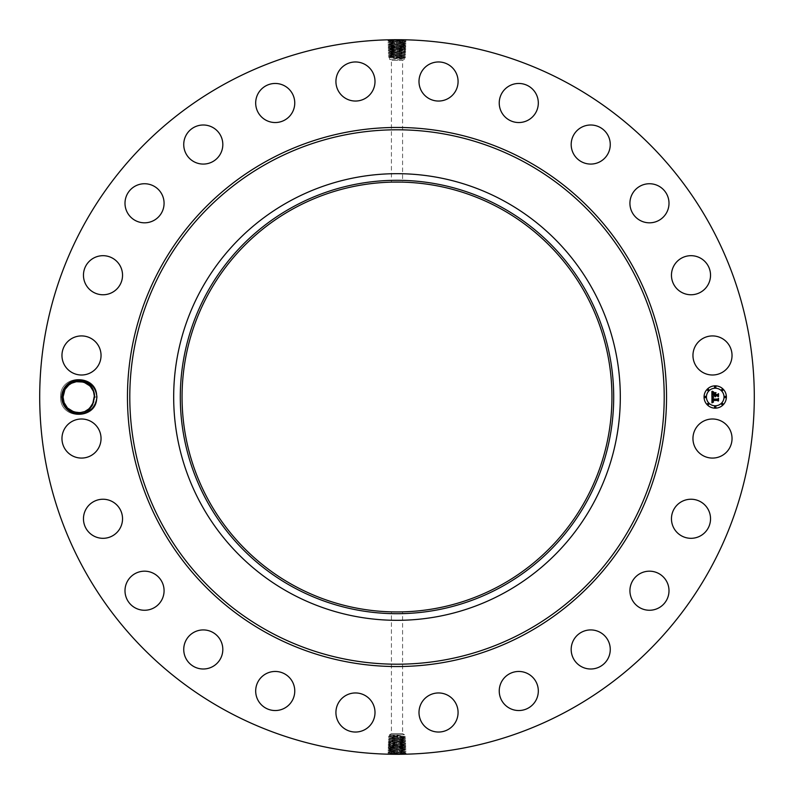 <?xml version="1.0" encoding="UTF-8"?>
<svg xmlns="http://www.w3.org/2000/svg" width="794" height="794" viewBox="0 0 794 794"><rect width="100%" height="100%" fill="white"/><g stroke="black" fill="none" stroke-linecap="round" stroke-linejoin="round"><path stroke-width="0.6" stroke-dasharray="3.97 2.98" d="M225.704 710.561A357.3 357.3 0 0 1 83.439 225.704A357.3 357.3 0 0 1 568.296 83.439A357.3 357.3 0 0 1 710.561 568.296A357.3 357.3 0 0 1 225.704 710.561M393.149 39.72L395.769 39.7M388.981 39.789L393.209 39.789C386.966 40.008 388.226 40.236 397 40.464L400.781 40.583C407.004 40.812 405.744 41.03 397 41.258L393.238 41.387C387.035 41.606 388.286 41.834 397 42.052L400.752 42.181C406.935 42.41 405.684 42.628 397 42.856C405.684 42.668 406.935 42.439 400.752 42.221L397 42.092C388.286 41.864 387.035 41.645 393.238 41.417L397 41.298C405.744 41.07 407.004 40.851 400.781 40.623L387.889 40.901L389.169 41.675L393.238 41.387L392.623 40.643C385.418 40.871 386.877 41.09 397 41.318L406.081 41.705L404.811 42.469L400.752 42.221L401.337 43.035L406.032 43.323L404.821 42.449L400.752 42.181L401.367 41.447C408.553 41.665 407.094 41.893 397 42.112L387.938 42.499L389.219 43.263L397 42.856L397 43.71L387.988 44.097L389.209 43.273L397 42.886L397 41.298M397.863 39.7L401.288 39.73M401.298 39.73L401.387 39.849C408.612 40.067 407.153 40.296 397 40.514C388.236 40.276 386.966 40.047 393.209 39.829L397 39.7L397 40.464M63.798 388.822A17.071 17.071 0 0 1 81.921 380.227C74.031 379.343 68.095 382.271 64.115 388.991L62.21 397.02C61.634 413.634 86.457 418.974 92.67 404.583L94.307 399.471A15.731 15.731 0 0 0 94.436 398.469L92.948 404.742C90.744 409.317 87.062 412.334 81.911 413.773A17.071 17.071 0 0 1 63.798 388.822M94.307 394.529L94.506 397.04C95.479 381.249 71.49 375.314 64.979 389.457L63.054 396.96L60.632 397L63.054 396.97C62.131 412.721 85.911 418.736 92.58 404.543L94.506 397.04L96.928 397L94.506 396.96L96.928 397C98.069 420.383 59.56 420.443 60.632 397C59.49 373.617 97.999 373.557 96.928 397C98.069 420.383 59.56 420.443 60.632 397C59.49 373.617 97.999 373.557 96.928 397C98.069 420.383 59.56 420.443 60.632 397C59.49 373.617 97.999 373.557 96.928 397C98.069 420.383 59.56 420.443 60.632 397C59.49 373.617 97.999 373.557 96.928 397C98.069 420.383 59.56 420.443 60.632 397C59.49 373.617 97.999 373.557 96.928 397C98.069 420.383 59.56 420.443 60.632 397C59.49 373.617 97.999 373.557 96.928 397C98.069 420.383 59.56 420.443 60.632 397C59.49 373.617 97.999 373.557 96.928 397C98.069 420.383 59.56 420.443 60.632 397C59.49 373.617 97.999 373.557 96.928 397C98.069 420.383 59.56 420.443 60.632 397C59.49 373.617 97.999 373.557 96.928 397C98.069 420.383 59.56 420.443 60.632 397C59.49 373.617 97.999 373.557 96.928 397C98.069 420.383 59.56 420.443 60.632 397C59.49 373.617 97.999 373.557 96.928 397C98.069 420.383 59.56 420.443 60.632 397C59.49 373.617 97.999 373.557 96.928 397C98.069 420.383 59.56 420.443 60.632 397C59.49 373.617 97.999 373.557 96.928 397C98.069 420.383 59.56 420.443 60.632 397C59.49 373.617 97.999 373.557 96.928 397C98.069 420.383 59.56 420.443 60.632 397C59.49 373.617 97.999 373.557 96.928 397C98.069 420.383 59.56 420.443 60.632 397C59.49 373.617 97.999 373.557 96.928 397C98.069 420.383 59.56 420.443 60.632 397C59.49 373.617 97.999 373.557 96.928 397C98.069 420.383 59.56 420.443 60.632 397C59.49 373.617 97.999 373.557 96.928 397C98.069 420.383 59.56 420.443 60.632 397C59.49 373.617 97.999 373.557 96.928 397C98.069 420.383 59.56 420.443 60.632 397C59.49 373.617 97.999 373.557 96.928 397C98.069 420.383 59.56 420.443 60.632 397C59.49 373.617 97.999 373.557 96.928 397C98.069 420.383 59.56 420.443 60.632 397C59.49 373.617 97.999 373.557 96.928 397C98.069 420.383 59.56 420.443 60.632 397C59.49 373.617 97.999 373.557 96.928 397C98.069 420.383 59.56 420.443 60.632 397C59.49 373.617 97.999 373.557 96.928 397C98.069 420.383 59.56 420.443 60.632 397C59.49 373.617 97.999 373.557 96.928 397C98.069 420.383 59.56 420.443 60.632 397C59.49 373.617 97.999 373.557 96.928 397C98.069 420.383 59.56 420.443 60.632 397C59.49 373.617 97.999 373.557 96.928 397C98.069 420.383 59.56 420.443 60.632 397C59.49 373.617 97.999 373.557 96.928 397C95.846 406.3 90.844 411.888 81.911 413.773M94.436 398.469L94.506 397.04L96.928 397C95.856 387.71 90.853 382.122 81.921 380.227M729.646 447.905A19.542 19.542 0 0 1 703.127 455.687A19.542 19.542 0 0 1 695.346 429.167A19.542 19.542 0 0 1 721.865 421.386A19.542 19.542 0 0 1 729.646 447.905M500.051 208.375A214.936 214.936 0 0 1 585.625 500.051A214.936 214.936 0 0 1 293.949 585.625A214.936 214.936 0 0 1 208.375 293.949A214.936 214.936 0 0 1 500.051 208.375M676.855 505.292A19.542 19.542 0 0 1 704.486 504.637A19.542 19.542 0 0 1 705.132 532.268A19.542 19.542 0 0 1 677.51 532.913A19.542 19.542 0 0 1 676.855 505.292M639.299 574.032A19.542 19.542 0 0 1 666.146 580.553A19.542 19.542 0 0 1 659.625 607.41A19.542 19.542 0 0 1 632.778 600.889A19.542 19.542 0 0 1 639.299 574.032M585.218 630.714A19.542 19.542 0 0 1 609.474 643.964A19.542 19.542 0 0 1 596.225 668.211A19.542 19.542 0 0 1 571.968 654.961A19.542 19.542 0 0 1 585.218 630.714M518.313 671.466A19.542 19.542 0 0 1 538.312 690.532A19.542 19.542 0 0 1 519.236 710.531A19.542 19.542 0 0 1 499.247 691.455A19.542 19.542 0 0 1 518.313 671.466M443.151 693.509A19.542 19.542 0 0 1 457.523 717.111A19.542 19.542 0 0 1 433.921 731.482A19.542 19.542 0 0 1 419.55 707.891A19.542 19.542 0 0 1 443.151 693.509M364.833 695.346A19.542 19.542 0 0 1 372.614 721.865A19.542 19.542 0 0 1 346.095 729.646A19.542 19.542 0 0 1 338.313 703.127A19.542 19.542 0 0 1 364.833 695.346M288.708 676.855A19.542 19.542 0 0 1 289.363 704.486A19.542 19.542 0 0 1 261.732 705.132A19.542 19.542 0 0 1 261.087 677.51A19.542 19.542 0 0 1 288.708 676.855M219.968 639.299A19.542 19.542 0 0 1 213.447 666.146A19.542 19.542 0 0 1 186.59 659.625A19.542 19.542 0 0 1 193.111 632.778A19.542 19.542 0 0 1 219.968 639.299M163.286 585.218A19.542 19.542 0 0 1 150.036 609.474A19.542 19.542 0 0 1 125.789 596.225A19.542 19.542 0 0 1 139.039 571.968A19.542 19.542 0 0 1 163.286 585.218M122.534 518.313A19.542 19.542 0 0 1 103.468 538.312A19.542 19.542 0 0 1 83.469 519.236A19.542 19.542 0 0 1 102.545 499.247A19.542 19.542 0 0 1 122.534 518.313M100.491 443.151A19.542 19.542 0 0 1 76.889 457.523A19.542 19.542 0 0 1 62.518 433.921A19.542 19.542 0 0 1 86.109 419.55A19.542 19.542 0 0 1 100.491 443.151M98.655 364.833A19.542 19.542 0 0 1 72.135 372.614A19.542 19.542 0 0 1 64.354 346.095A19.542 19.542 0 0 1 90.873 338.313A19.542 19.542 0 0 1 98.655 364.833M117.145 288.708A19.542 19.542 0 0 1 89.514 289.363A19.542 19.542 0 0 1 88.868 261.732A19.542 19.542 0 0 1 116.49 261.087A19.542 19.542 0 0 1 117.145 288.708M154.701 219.968A19.542 19.542 0 0 1 127.854 213.447A19.542 19.542 0 0 1 134.375 186.59A19.542 19.542 0 0 1 161.222 193.111A19.542 19.542 0 0 1 154.701 219.968M208.782 163.286A19.542 19.542 0 0 1 184.526 150.036A19.542 19.542 0 0 1 197.775 125.789A19.542 19.542 0 0 1 222.032 139.039A19.542 19.542 0 0 1 208.782 163.286M275.687 122.534A19.542 19.542 0 0 1 255.688 103.468A19.542 19.542 0 0 1 274.764 83.469A19.542 19.542 0 0 1 294.753 102.545A19.542 19.542 0 0 1 275.687 122.534M350.849 100.491A19.542 19.542 0 0 1 336.477 76.889A19.542 19.542 0 0 1 360.079 62.518A19.542 19.542 0 0 1 374.45 86.109A19.542 19.542 0 0 1 350.849 100.491M429.167 98.655A19.542 19.542 0 0 1 421.386 72.135A19.542 19.542 0 0 1 447.905 64.354A19.542 19.542 0 0 1 455.687 90.873A19.542 19.542 0 0 1 429.167 98.655M505.292 117.145A19.542 19.542 0 0 1 504.637 89.514A19.542 19.542 0 0 1 532.268 88.868A19.542 19.542 0 0 1 532.913 116.49A19.542 19.542 0 0 1 505.292 117.145M574.032 154.701A19.542 19.542 0 0 1 580.553 127.854A19.542 19.542 0 0 1 607.41 134.375A19.542 19.542 0 0 1 600.889 161.222A19.542 19.542 0 0 1 574.032 154.701M630.714 208.782A19.542 19.542 0 0 1 643.964 184.526A19.542 19.542 0 0 1 668.211 197.775A19.542 19.542 0 0 1 654.961 222.032A19.542 19.542 0 0 1 630.714 208.782M671.466 275.687A19.542 19.542 0 0 1 690.532 255.688A19.542 19.542 0 0 1 710.531 274.764A19.542 19.542 0 0 1 691.455 294.753A19.542 19.542 0 0 1 671.466 275.687M693.509 350.849A19.542 19.542 0 0 1 717.111 336.477A19.542 19.542 0 0 1 731.482 360.079A19.542 19.542 0 0 1 707.891 374.45A19.542 19.542 0 0 1 693.509 350.849M400.851 754.28L398.231 754.3M405.019 754.211L400.791 754.211C407.034 753.992 405.774 753.764 397 753.536L393.219 753.417C386.996 753.188 388.256 752.97 397 752.742L400.762 752.613C406.965 752.394 405.714 752.166 397 751.948L393.248 751.819C387.065 751.59 388.316 751.372 397 751.144C388.316 751.332 387.065 751.561 393.248 751.779L397 751.908C405.714 752.136 406.965 752.355 400.762 752.583L397 752.702C388.256 752.93 386.996 753.149 393.219 753.377L406.111 753.099L404.831 752.325L400.762 752.613L401.377 753.357C408.582 753.129 407.124 752.911 397 752.682L387.919 752.295L389.189 751.531L393.248 751.779L392.663 750.965L387.968 750.677L389.179 751.551L393.248 751.819L392.633 752.553C385.447 752.335 386.906 752.107 397 751.888L406.062 751.501L404.781 750.737L397 751.144L397 750.29L406.012 749.903L404.791 750.727L397 751.114L397 752.702M396.137 754.3L392.712 754.27M392.702 754.27L392.613 754.151C385.388 753.933 386.847 753.705 397 753.486C405.764 753.724 407.034 753.953 400.791 754.171L397 754.3L397 753.536M396.305 39.7L397 39.72L397 41.258M406.131 40.107L404.861 40.871L400.781 40.583L401.387 39.849M397 735.304L400.92 735.939L390.42 736.941L403.58 737.755L390.42 738.569L401.159 738.996C408.007 738.777 406.627 738.549 397 738.331L392.851 738.202C386.023 737.983 387.403 737.755 397 737.527L401.139 737.408C407.947 737.179 406.568 736.961 397 736.733L392.871 736.604C386.083 736.385 387.462 736.157 397 735.939L397 735.304L390.42 735.572L404.493 736.465L404.503 734.758L389.497 734.758L404.503 734.758L402.578 733.656L391.422 733.656L402.578 733.656L402.578 611.866L401.903 611.886M396.504 611.936L392.097 611.886M392.097 182.114L402.578 182.134L402.578 60.344L391.422 60.344L402.578 60.344L404.503 59.242L389.497 59.242L404.503 59.242L404.503 58.299L389.497 57.515L389.497 59.242L391.422 60.344L391.422 182.134L392.097 182.114M397.695 754.3L397 754.28L397 752.742M387.869 753.893L389.139 753.129L393.219 753.417L392.613 754.151M715.225 385.834A11.166 11.166 0 0 0 704.06 397A11.166 11.166 0 0 0 715.225 408.166A11.166 11.166 0 0 0 726.381 397A11.166 11.166 0 0 0 715.225 385.834M387.889 40.901L389.11 40.087L393.209 39.829L392.623 40.643M406.111 753.099L404.89 753.913L400.791 754.171L401.377 753.357M504.061 201.021A223.312 223.312 0 0 1 592.979 504.061A223.312 223.312 0 0 1 289.939 592.979A223.312 223.312 0 0 1 201.021 289.939A223.312 223.312 0 0 1 504.061 201.021M715.225 405.794A8.794 8.794 0 0 0 724.019 397A8.794 8.794 0 0 0 715.225 388.206A8.794 8.794 0 0 0 706.422 397A8.794 8.794 0 0 0 715.225 405.794M705.241 397.675A0.675 0.675 0 0 0 705.916 397A0.675 0.675 0 0 0 705.241 396.325A0.675 0.675 0 0 0 704.566 397A0.675 0.675 0 0 0 705.241 397.675M715.225 387.7A0.675 0.675 0 0 0 715.9 387.015A0.675 0.675 0 0 0 715.225 386.341A0.675 0.675 0 0 0 714.54 387.015A0.675 0.675 0 0 0 715.225 387.7M708.159 390.618A0.675 0.675 0 0 0 708.844 389.943A0.675 0.675 0 0 0 708.159 389.268A0.675 0.675 0 0 0 707.484 389.943A0.675 0.675 0 0 0 708.159 390.618M725.2 397.675A0.675 0.675 0 0 0 725.875 397A0.675 0.675 0 0 0 725.2 396.325A0.675 0.675 0 0 0 724.525 397A0.675 0.675 0 0 0 725.2 397.675M722.282 390.618A0.675 0.675 0 0 0 722.957 389.943A0.675 0.675 0 0 0 722.282 389.268A0.675 0.675 0 0 0 721.597 389.943A0.675 0.675 0 0 0 722.282 390.618M715.225 406.3A0.675 0.675 0 0 0 714.54 406.985A0.675 0.675 0 0 0 715.225 407.659A0.675 0.675 0 0 0 715.9 406.985A0.675 0.675 0 0 0 715.225 406.3M708.159 403.382A0.675 0.675 0 0 0 707.484 404.057A0.675 0.675 0 0 0 708.159 404.732A0.675 0.675 0 0 0 708.844 404.057A0.675 0.675 0 0 0 708.159 403.382M722.282 403.382A0.675 0.675 0 0 0 721.597 404.057A0.675 0.675 0 0 0 722.282 404.732A0.675 0.675 0 0 0 722.957 404.057A0.675 0.675 0 0 0 722.282 403.382M404.871 40.861L400.781 40.623L401.367 41.447M67.46 407.918L64.096 402.627L63.054 397.04L64.979 389.457L63.054 396.96C62.131 412.721 85.911 418.736 92.58 404.543C85.911 418.736 62.131 412.721 63.054 396.96L64.979 389.457C71.49 375.314 95.479 381.249 94.506 397.04L96.928 397L94.506 396.96L92.58 404.543L94.506 397.04L96.928 397L94.506 396.96L92.58 404.543L94.506 397.04C95.479 381.249 71.49 375.314 64.979 389.457L63.054 396.96C62.081 412.751 86.07 418.686 92.58 404.543C86.07 418.686 62.081 412.751 63.054 396.96L64.979 389.457C71.49 375.314 95.479 381.249 94.506 397.04L96.928 397L94.506 396.96L92.58 404.543L94.506 397.04L96.928 397L94.506 396.96L92.58 404.543L94.506 397.04C95.479 381.249 71.49 375.314 64.979 389.457L63.054 396.96C62.081 412.751 86.07 418.686 92.58 404.543L94.506 397.04C95.479 381.249 71.49 375.314 64.979 389.457L63.054 397.04L64.979 389.457L63.054 396.96L60.632 397L63.054 397.04L64.979 389.457L63.054 396.96C62.081 412.751 86.07 418.686 92.58 404.543L94.506 397.04C95.479 381.249 71.49 375.314 64.979 389.457C71.49 375.314 95.479 381.249 94.506 397.04L96.928 397L94.506 396.96L92.58 404.543C86.07 418.686 62.081 412.751 63.054 396.96L60.632 397L63.054 397.04L64.979 389.457L63.054 396.96L60.632 397L63.054 397.04L64.979 389.457L63.054 396.96C62.131 412.721 85.911 418.736 92.58 404.543L94.506 397.04L96.928 397L94.506 396.96L92.58 404.543L94.506 397.04C95.479 381.249 71.49 375.314 64.979 389.457C71.49 375.314 95.479 381.249 94.506 397.04L92.58 404.543C86.07 418.686 62.081 412.751 63.054 396.96L60.632 397L63.054 397.04L64.979 389.457L63.054 396.96C62.131 412.721 85.911 418.736 92.58 404.543L94.506 397.04C95.479 381.249 71.49 375.314 64.979 389.457L63.054 396.96L60.632 397L63.054 397.04L64.979 389.457C71.49 375.314 95.479 381.249 94.506 397.04L96.928 397L94.506 396.96L92.58 404.543C86.07 418.686 62.081 412.751 63.054 396.96L60.632 397L63.054 397.04L64.979 389.457L63.054 396.96C62.131 412.721 85.911 418.736 92.58 404.543L94.506 397.04L96.928 397L94.506 396.96L92.58 404.543L94.506 397.04C95.479 381.249 71.49 375.314 64.979 389.457L63.054 396.96C62.081 412.751 86.07 418.686 92.58 404.543L94.506 397.04C95.479 381.249 71.49 375.314 64.979 389.457L63.054 396.96L60.632 397L63.054 397.04L64.979 389.457L63.054 396.96C62.131 412.721 85.911 418.736 92.58 404.543L94.506 397.04C95.479 381.249 71.49 375.314 64.979 389.457C71.49 375.314 95.479 381.249 94.506 397.04L96.928 397L94.506 396.96L92.58 404.543C86.07 418.686 62.081 412.751 63.054 396.96L60.632 397L63.054 397.04L64.979 389.457L63.054 396.96C62.131 412.721 85.911 418.736 92.58 404.543L94.506 397.04L96.928 397L94.506 396.96L92.58 404.543L94.506 397.04C95.479 381.249 71.49 375.314 64.979 389.457L63.054 396.96L60.632 397L63.054 397.04L64.979 389.457L63.054 396.96C62.081 412.751 86.07 418.686 92.58 404.543C85.911 418.736 62.131 412.721 63.054 396.96L64.979 389.457C71.49 375.314 95.479 381.249 94.506 397.04L96.928 397L94.506 396.96L92.58 404.543L94.506 397.04C95.479 381.249 71.49 375.314 64.979 389.457C71.49 375.314 95.479 381.249 94.506 397.04L92.58 404.543C86.07 418.686 62.081 412.751 63.054 396.96L64.979 389.457L63.054 396.96C62.131 412.721 85.911 418.736 92.58 404.543L94.506 397.04L96.928 397L94.506 396.96L93.464 391.373L90.099 386.083L92.253 388.881L87.37 383.83L83.688 382.063L77.524 381.328L70.676 383.522L68.066 385.487L64.979 389.457L63.054 396.96C62.081 412.751 86.07 418.686 92.58 404.543L94.506 397.04C95.479 381.249 71.49 375.314 64.979 389.457C71.49 375.314 95.479 381.249 94.506 397.04L92.58 404.543L94.506 396.96L94.307 399.471M89.98 385.953L83.688 382.063L77.524 381.328L70.676 383.522L68.056 385.497L70.676 383.522L68.066 385.487L65.048 389.338M67.579 408.047L73.872 411.937L80.035 412.672L84.71 411.57L89.494 408.513L92.58 404.543L94.506 397.04L96.928 397L94.506 396.96L93.891 392.623L92.253 388.881L87.38 383.83L83.688 382.063L77.524 381.328L83.698 382.063L75.261 381.676L70.676 383.522L67.182 386.38L71.162 383.234L68.066 385.487L70.676 383.522L68.066 385.487L70.676 383.522L75.261 381.676L72.85 382.43M389.129 753.139L393.219 753.377L392.633 752.553M387.938 42.499L389.159 41.685L393.238 41.417L392.653 42.241C385.487 42.459 386.936 42.687 397 42.906L401.337 43.035C408.483 43.263 407.044 43.481 397 43.71L397 44.444C405.625 44.266 406.875 44.037 400.732 43.819L397 43.69C388.345 43.422 387.095 43.204 393.258 42.975L392.653 42.241M403.58 736.356L390.42 736.941M404.493 736.465L405.615 737.14L403.58 737.755M390.42 735.572L389.497 735.701L389.497 734.758L391.422 733.656L391.422 611.866M390.42 57.644L404.503 56.731L389.507 56.106L388.385 56.86L389.507 57.535M390.42 56.245L403.58 55.431L392.841 55.004C385.993 55.223 387.373 55.451 397 55.669L401.149 55.798C407.977 56.017 406.597 56.245 397 56.473L392.861 56.592C386.053 56.821 387.432 57.039 397 57.267L401.129 57.396C407.918 57.615 406.538 57.843 397 58.061L397 58.696L403.58 58.428M397 58.696L393.08 58.061L403.58 57.059M406.062 751.501L404.841 752.315L400.762 752.583L401.347 751.759C408.513 751.541 407.064 751.313 397 751.094L392.663 750.965C385.517 750.737 386.956 750.519 397 750.29L397 749.556C388.375 749.735 387.125 749.963 393.268 750.181L397 750.31C405.655 750.578 406.905 750.796 400.742 751.025L401.347 751.759M393.397 738.976L392.851 738.202L388.365 737.944L389.507 737.249M390.42 737.14L404.503 737.884M400.603 738.162L401.139 737.408L405.615 737.14M393.397 737.348L392.871 736.604L388.415 736.346L389.507 735.681M397 736.663L397 735.939L400.92 735.939M393.397 55.838L392.861 56.592L388.385 56.86M400.603 56.652L401.129 57.396L405.585 57.654L404.493 58.319M400.603 55.024L401.149 55.798L405.635 56.056L404.493 56.751M403.58 56.86L389.497 56.116M397 57.337L397 58.061L393.08 58.061M73.862 411.937L80.035 412.672L73.872 411.937M82.298 412.324L84.71 411.57L82.298 412.324M88.263 409.545L90.377 407.62M712.307 399.332L717.607 399.471L718.143 398.896L718.143 401.129L717.568 400.444L712.714 400.444L713.488 401.873L712.347 400.444L712.486 401.704L713.439 402.131L711.93 402.846L711.881 397L713.359 397.705L712.307 399.243M712.188 396.692L713.568 397.526L712.188 396.692M712.952 397.993L712.714 399.084L717.627 399.084L718.54 398.31L718.54 400.801L718.411 398.578L717.667 399.233L712.575 399.233L712.952 397.993M712.665 393.854L712.684 394.489L714.57 394.489L713.746 392.98L715.791 392.98L714.977 394.916L718.074 394.29L718.074 396.682L717.439 395.888L715.344 395.888L715.523 396.643L714.977 395.888L715.265 396.851L714.57 395.888L711.881 396.543L711.881 391.482L713.34 392.286L712.387 393.149M712.357 393.238L712.287 394.916L714.57 394.618L712.555 394.618L713.052 392.583L712.665 393.745M712.178 391.114L713.598 392.097L712.178 391.114M713.915 392.623L716.019 392.623L713.915 392.623M715.384 393.496L715.384 394.489L717.478 394.489L718.54 393.635L718.54 396.464L718.411 393.903L717.538 394.618L715.255 394.618L715.384 393.496M401.337 43.035L400.732 43.779L397 43.65C388.345 43.462 387.095 43.243 393.258 43.015L392.673 43.839C385.547 44.057 386.986 44.285 397 44.504L405.982 44.921L404.761 44.077L400.732 43.819L401.317 44.633C408.424 44.851 406.985 45.079 397 45.308L388.038 45.695L389.249 44.851L397 44.444C405.635 44.226 406.875 43.998 400.732 43.779L404.771 44.047M390.42 738.569L388.365 737.944M403.58 737.924L389.497 738.698M401.208 742.192L405.764 741.933L404.533 742.747L392.782 742.986C385.834 742.767 387.234 742.539 397 742.321C405.367 742.559 406.568 742.787 400.623 743.005L401.208 742.192L400.593 741.447L403.58 741.308L397 741.536C388.663 741.765 387.462 741.983 393.387 742.211L401.208 742.192C408.136 741.963 406.736 741.745 397 741.517L392.802 741.388C385.894 741.169 387.293 740.941 397 740.723L401.188 740.594C408.076 740.375 406.677 740.147 397 739.929L392.832 739.8C385.953 739.571 387.343 739.353 397 739.125L403.58 739.383L400.603 739.79L401.159 738.996L405.665 738.738L404.493 738.033M403.58 55.431L405.635 56.056M390.42 56.076L404.503 55.302M392.792 51.809L388.236 52.067L389.467 51.253L401.218 51.014C408.166 51.233 406.766 51.461 397 51.679C388.633 51.441 387.432 51.213 393.377 50.995L392.792 51.809L393.407 52.553L390.42 52.692L397 52.464C405.337 52.235 406.538 52.017 400.613 51.789L392.792 51.809C385.864 52.037 387.264 52.255 397 52.483L401.198 52.612C408.106 52.831 406.707 53.059 397 53.277L392.812 53.406C385.924 53.625 387.323 53.853 397 54.071L401.168 54.2C408.047 54.429 406.657 54.647 397 54.875L390.42 54.617L393.397 54.21L392.841 55.004L388.335 55.262L389.507 55.967M392.663 750.965L393.268 750.221L397 750.35C405.655 750.538 406.905 750.757 400.742 750.985L401.327 750.161C408.453 749.943 407.014 749.715 397 749.496L388.018 749.079L389.239 749.923L393.268 750.181L392.683 749.367C385.576 749.149 387.015 748.921 397 748.692L405.962 748.305L404.751 749.149L397 749.556C388.365 749.774 387.125 750.002 393.268 750.221L389.229 749.953M393.407 52.553L397 52.424C405.337 52.206 406.538 51.977 400.613 51.749L397 51.63C388.633 51.402 387.422 51.183 393.377 50.955L397 50.826C405.397 50.608 406.607 50.379 400.633 50.161L397 50.032C388.574 49.814 387.363 49.585 393.358 49.357L397 49.238C405.446 49.01 406.667 48.791 400.662 48.563L397 48.434C388.524 48.216 387.303 47.987 393.328 47.769L397 47.68C405.516 47.451 406.746 47.223 400.682 47.005L397 46.876C388.455 46.657 387.224 46.429 393.308 46.211L397 46.082C405.575 45.854 406.806 45.635 400.702 45.407L397 45.278C388.395 45.059 387.154 44.831 393.278 44.613L397 44.484L397 46.042C405.575 45.824 406.816 45.595 400.702 45.377L397 45.248C388.395 45.02 387.154 44.801 393.278 44.573L392.673 43.839M93.752 401.804L94.506 396.96L93.891 392.623L90.149 386.132M390.42 738.708L403.58 739.383M400.603 739.79L390.42 740.197L393.397 740.604L392.832 739.8L388.316 739.542L389.507 738.817M403.58 55.292L390.42 54.617M393.397 54.21L403.58 53.803L400.603 53.397L401.168 54.2L405.684 54.458L404.493 55.183M400.593 741.447L397 741.576C388.663 741.794 387.462 742.023 393.387 742.251L397 742.37C405.367 742.598 406.578 742.817 400.623 743.045L397 743.174C388.603 743.392 387.393 743.621 393.367 743.839L397 743.928C405.416 744.157 406.637 744.375 400.642 744.603L397 744.762C388.554 744.99 387.333 745.209 393.338 745.437L397 745.566C405.476 745.784 406.697 746.013 400.672 746.231L397 746.32C388.484 746.549 387.254 746.777 393.318 746.995L397 747.124C405.545 747.343 406.776 747.571 400.692 747.789L397 747.918C388.425 748.146 387.194 748.365 393.298 748.593L397 748.722C405.605 748.941 406.846 749.169 400.722 749.387L397 749.516L397 747.958C388.425 748.176 387.184 748.405 393.298 748.623L397 748.752C405.605 748.98 406.846 749.199 400.722 749.427L401.327 750.161M387.988 44.117L389.259 44.871L393.278 44.613L392.693 45.427C385.606 45.655 387.045 45.873 397 46.102L405.933 46.509L404.712 45.665L400.702 45.407L401.288 46.231C408.364 46.449 406.925 46.677 397 46.896L388.087 47.283L389.368 48.047L397 47.64C405.516 47.412 406.746 47.193 400.682 46.965L397 46.836C388.455 46.618 387.224 46.389 393.308 46.171L397 46.042M86.883 410.478L89.504 408.503L86.883 410.478M400.603 741.417L401.188 740.594L405.714 740.336L404.493 739.601M403.58 739.492L389.497 740.395L388.316 739.542M390.42 740.197L389.497 740.326M393.397 52.583L392.812 53.406L388.286 53.664L389.507 54.399M390.42 54.508L404.503 53.605L405.684 54.458M403.58 53.803L404.503 53.674M406.012 749.883L404.742 749.129L400.722 749.387L401.307 748.573C408.394 748.345 406.955 748.127 397 747.898L388.067 747.491L389.288 748.335L393.298 748.593L392.712 747.769C385.636 747.551 387.075 747.323 397 747.104L405.913 746.717L404.632 745.953L397 746.36C388.484 746.588 387.254 746.807 393.318 747.035L397 747.164C405.545 747.382 406.776 747.611 400.692 747.829L397 747.958M404.722 45.645L400.702 45.377L401.317 44.633M94.506 396.96L92.58 404.543L94.506 397.04C95.479 381.249 71.49 375.314 64.979 389.457L63.054 396.96C62.081 412.751 86.07 418.686 92.58 404.543L94.506 397.04C95.479 381.249 71.49 375.314 64.979 389.457L63.054 396.96C62.081 412.751 86.07 418.686 92.58 404.543L94.506 397.04C95.479 381.249 71.49 375.314 64.979 389.457L63.054 396.96C62.131 412.721 85.911 418.736 92.58 404.543L94.506 397.04C95.479 381.249 71.49 375.314 64.979 389.457L63.054 396.96C62.081 412.751 86.07 418.686 92.58 404.543L94.506 396.96L92.58 404.543L94.506 396.96L93.891 392.623L92.253 388.881M402.985 741.308L403.58 741.01L402.985 741.308M404.503 741.179L405.714 740.336M393.397 740.604L403.58 741.01M390.42 740.276L403.58 741.308M388.266 741.13L389.477 741.973L393.387 742.211L392.802 741.388L388.266 741.13L389.507 740.385M391.015 52.692L390.42 52.99L391.015 52.692M389.497 52.821L388.286 53.664M400.603 53.397L390.42 52.99M403.58 53.724L390.42 52.692M405.734 52.87L404.523 52.027L400.613 51.789L401.198 52.612L405.734 52.87L404.493 53.615M389.278 748.355L393.298 748.623L392.683 749.367M388.038 45.715L389.308 46.479L393.308 46.171L392.693 45.427M388.087 47.283L389.318 46.469L393.308 46.211L392.722 47.025C385.676 47.253 387.095 47.471 397 47.7L405.883 48.106L404.672 47.243L400.682 46.965L401.288 46.231M405.764 741.933L404.493 741.169M388.236 52.067L389.507 52.831M405.962 748.285L404.692 747.521L400.692 747.829L401.307 748.573M405.913 746.717L404.682 747.531L400.692 747.789L401.278 746.975C408.324 746.747 406.905 746.529 397 746.3L388.117 745.894L389.328 746.757L393.318 747.035L392.712 747.769M93.891 392.633L93.464 391.373M404.672 47.243L400.682 47.005L401.268 47.819C408.295 48.047 406.875 48.265 397 48.494C388.524 48.255 387.303 48.027 393.328 47.799L392.742 48.623L388.137 48.881L389.417 49.645L397 49.268C405.446 49.049 406.667 48.821 400.662 48.603L392.742 48.623C385.735 48.841 387.154 49.069 397 49.288L405.833 49.675L404.563 50.449L397 50.072C388.584 49.843 387.363 49.625 393.358 49.397L392.772 50.211L388.187 50.479L389.467 51.243L393.377 50.955L392.772 50.211C385.795 50.439 387.214 50.657 397 50.885C405.397 50.647 406.607 50.419 400.633 50.191L401.218 51.014L405.784 51.273L404.513 52.037M389.477 741.973L393.387 742.251L392.782 742.986L388.216 742.727L389.487 741.963M404.523 52.027L400.613 51.749L401.218 51.014M389.328 746.757L393.318 746.995L392.732 746.181C385.705 745.953 387.125 745.735 397 745.506C405.476 745.745 406.697 745.973 400.672 746.201L401.258 745.377L405.863 745.119L404.583 744.355L397 744.732C388.554 744.951 387.333 745.179 393.338 745.397L401.258 745.377C408.265 745.159 406.846 744.931 397 744.712L388.167 744.325L389.437 743.551L397 743.968C405.426 744.186 406.637 744.415 400.642 744.643L401.228 743.789L405.813 743.521L404.533 742.757L400.623 743.045L401.228 743.789C408.205 743.561 406.786 743.343 397 743.115C388.603 743.353 387.393 743.581 393.367 743.809L392.782 742.986M388.137 48.881L389.368 48.057L393.328 47.799L392.722 47.025M405.863 745.119L404.632 745.943L400.672 746.201L401.278 746.975M405.883 48.106L404.612 48.851L400.662 48.563L401.248 49.417C408.235 49.645 406.816 49.863 397 50.091L392.772 50.211M404.622 48.831L400.662 48.603L401.268 47.819M389.437 743.561L393.367 743.839L392.752 744.583C385.765 744.355 387.184 744.137 397 743.909L401.228 743.789M389.427 743.571L388.216 742.727M404.563 50.439L400.633 50.161L401.248 49.417M404.573 50.429L405.784 51.273M388.117 745.894L389.388 745.149L393.338 745.437L392.752 744.583M389.378 745.169L393.338 745.397L392.732 746.181M388.187 50.479L389.417 49.655L393.358 49.397L392.742 48.623M405.813 743.521L404.583 744.345L400.642 744.603L401.258 745.377M89.99 385.973L83.688 382.063L77.524 381.328L85.821 382.936L77.524 381.328L75.261 381.676M85.752 382.907L77.524 381.328M71.162 383.234L68.066 385.487M94.506 397.04L96.928 397L94.506 397.04C95.479 381.249 71.49 375.314 64.979 389.457L63.054 397.04M63.054 396.96L60.632 397L63.054 396.96C62.081 412.751 86.07 418.686 92.58 404.543M397 40.494L397 42.052M397 753.506L397 751.948M397 42.092L397 47.64M392.851 738.202L393.407 737.537M397 738.291L397 736.872M401.139 737.408L400.593 736.753M397 737.477L397 736.088M392.871 736.604L393.407 735.969M392.861 56.592L393.407 57.247M397 56.523L397 57.912M401.129 57.396L400.593 58.031M401.149 55.798L400.593 56.463M397 55.709L397 57.128M397 751.908L397 746.36M397 740.733L397 737.656M401.159 738.996L400.593 738.311M397 53.267L397 56.344M392.841 55.004L393.407 55.689M392.832 739.8L393.407 739.095M397 739.125L397 738.44M401.168 54.2L400.593 54.905M397 54.875L397 55.56M401.188 740.594L400.593 739.879M397 739.929L397 739.224M392.812 53.406L393.407 54.121M397 54.071L397 54.776M397 741.536L397 740.008M392.802 741.388L393.407 740.663M397 52.464L397 53.992M401.198 52.612L400.593 53.337M397 46.102L397 46.836M397 747.124L397 740.792M397 46.876L397 53.208M397 747.898L397 747.164M397 742.321L397 741.576M397 51.679L397 52.424M397 47.7L397 48.434M397 746.3L397 745.566M397 48.494L397 49.238M397 743.115L397 742.37M397 50.885L397 51.63M397 745.506L397 744.762M397 49.288L397 50.032M397 743.909L397 743.174M397 50.091L397 50.826M397 744.712L397 743.968M406.081 41.705L404.861 40.881M387.919 752.295L389.139 753.119M388.415 736.346L389.507 737.08M405.585 57.654L404.493 56.92M406.032 43.323L404.761 44.067M405.665 738.738L404.493 739.522M388.335 55.262L389.507 54.478M387.968 750.677L389.239 749.933M405.982 44.921L404.712 45.655M388.018 749.079L389.288 748.345M405.933 46.509L404.662 47.253M388.067 747.491L389.338 746.747M405.833 49.675L404.612 48.861M388.167 744.325L389.388 745.139"/><path stroke-width="1.19" d="M225.704 710.561A357.3 357.3 0 0 1 83.439 225.704A357.3 357.3 0 0 1 568.296 83.439A357.3 357.3 0 0 1 710.561 568.296A357.3 357.3 0 0 1 225.704 710.561M389.526 39.779L388.981 39.789M388.643 39.799L393.149 39.72M401.298 39.73L397 39.7L401.298 39.73M406.131 40.107L405.297 39.799M404.474 754.221L405.019 754.211M405.357 754.201L400.851 754.28M392.702 754.27L397 754.3L392.702 754.27M387.869 753.893L388.703 754.201M81.911 413.773C90.844 411.888 95.846 406.3 96.928 397C95.856 387.71 90.853 382.122 81.921 380.227C89.722 382.817 93.891 387.919 94.436 395.531A15.731 15.731 0 0 0 94.307 394.529C93.176 380.098 71.132 375.641 64.364 389.12L62.21 396.98C63.52 408.652 70.09 414.25 81.911 413.773A17.071 17.071 0 0 1 63.798 388.822A17.071 17.071 0 0 1 81.921 380.227M695.346 429.167A19.542 19.542 0 0 1 721.865 421.386A19.542 19.542 0 0 1 729.646 447.905A19.542 19.542 0 0 1 703.127 455.687A19.542 19.542 0 0 1 695.346 429.167M705.132 532.268A19.542 19.542 0 0 1 677.51 532.913A19.542 19.542 0 0 1 676.855 505.292A19.542 19.542 0 0 1 704.486 504.637A19.542 19.542 0 0 1 705.132 532.268M659.625 607.41A19.542 19.542 0 0 1 632.778 600.889A19.542 19.542 0 0 1 639.299 574.032A19.542 19.542 0 0 1 666.146 580.553A19.542 19.542 0 0 1 659.625 607.41M596.225 668.211A19.542 19.542 0 0 1 571.968 654.961A19.542 19.542 0 0 1 585.218 630.714A19.542 19.542 0 0 1 609.474 643.964A19.542 19.542 0 0 1 596.225 668.211M519.236 710.531A19.542 19.542 0 0 1 499.247 691.455A19.542 19.542 0 0 1 518.313 671.466A19.542 19.542 0 0 1 538.312 690.532A19.542 19.542 0 0 1 519.236 710.531M433.921 731.482A19.542 19.542 0 0 1 419.55 707.891A19.542 19.542 0 0 1 443.151 693.509A19.542 19.542 0 0 1 457.523 717.111A19.542 19.542 0 0 1 433.921 731.482M346.095 729.646A19.542 19.542 0 0 1 338.313 703.127A19.542 19.542 0 0 1 364.833 695.346A19.542 19.542 0 0 1 372.614 721.865A19.542 19.542 0 0 1 346.095 729.646M261.732 705.132A19.542 19.542 0 0 1 261.087 677.51A19.542 19.542 0 0 1 288.708 676.855A19.542 19.542 0 0 1 289.363 704.486A19.542 19.542 0 0 1 261.732 705.132M186.59 659.625A19.542 19.542 0 0 1 193.111 632.778A19.542 19.542 0 0 1 219.968 639.299A19.542 19.542 0 0 1 213.447 666.146A19.542 19.542 0 0 1 186.59 659.625M125.789 596.225A19.542 19.542 0 0 1 139.039 571.968A19.542 19.542 0 0 1 163.286 585.218A19.542 19.542 0 0 1 150.036 609.474A19.542 19.542 0 0 1 125.789 596.225M83.469 519.236A19.542 19.542 0 0 1 102.545 499.247A19.542 19.542 0 0 1 122.534 518.313A19.542 19.542 0 0 1 103.468 538.312A19.542 19.542 0 0 1 83.469 519.236M62.518 433.921A19.542 19.542 0 0 1 86.109 419.55A19.542 19.542 0 0 1 100.491 443.151A19.542 19.542 0 0 1 76.889 457.523A19.542 19.542 0 0 1 62.518 433.921M64.354 346.095A19.542 19.542 0 0 1 90.873 338.313A19.542 19.542 0 0 1 98.655 364.833A19.542 19.542 0 0 1 72.135 372.614A19.542 19.542 0 0 1 64.354 346.095M88.868 261.732A19.542 19.542 0 0 1 116.49 261.087A19.542 19.542 0 0 1 117.145 288.708A19.542 19.542 0 0 1 89.514 289.363A19.542 19.542 0 0 1 88.868 261.732M134.375 186.59A19.542 19.542 0 0 1 161.222 193.111A19.542 19.542 0 0 1 154.701 219.968A19.542 19.542 0 0 1 127.854 213.447A19.542 19.542 0 0 1 134.375 186.59M197.775 125.789A19.542 19.542 0 0 1 222.032 139.039A19.542 19.542 0 0 1 208.782 163.286A19.542 19.542 0 0 1 184.526 150.036A19.542 19.542 0 0 1 197.775 125.789M274.764 83.469A19.542 19.542 0 0 1 294.753 102.545A19.542 19.542 0 0 1 275.687 122.534A19.542 19.542 0 0 1 255.688 103.468A19.542 19.542 0 0 1 274.764 83.469M360.079 62.518A19.542 19.542 0 0 1 374.45 86.109A19.542 19.542 0 0 1 350.849 100.491A19.542 19.542 0 0 1 336.477 76.889A19.542 19.542 0 0 1 360.079 62.518M447.905 64.354A19.542 19.542 0 0 1 455.687 90.873A19.542 19.542 0 0 1 429.167 98.655A19.542 19.542 0 0 1 421.386 72.135A19.542 19.542 0 0 1 447.905 64.354M532.268 88.868A19.542 19.542 0 0 1 532.913 116.49A19.542 19.542 0 0 1 505.292 117.145A19.542 19.542 0 0 1 504.637 89.514A19.542 19.542 0 0 1 532.268 88.868M607.41 134.375A19.542 19.542 0 0 1 600.889 161.222A19.542 19.542 0 0 1 574.032 154.701A19.542 19.542 0 0 1 580.553 127.854A19.542 19.542 0 0 1 607.41 134.375M668.211 197.775A19.542 19.542 0 0 1 654.961 222.032A19.542 19.542 0 0 1 630.714 208.782A19.542 19.542 0 0 1 643.964 184.526A19.542 19.542 0 0 1 668.211 197.775M710.531 274.764A19.542 19.542 0 0 1 691.455 294.753A19.542 19.542 0 0 1 671.466 275.687A19.542 19.542 0 0 1 690.532 255.688A19.542 19.542 0 0 1 710.531 274.764M731.482 360.079A19.542 19.542 0 0 1 707.891 374.45A19.542 19.542 0 0 1 693.509 350.849A19.542 19.542 0 0 1 717.111 336.477A19.542 19.542 0 0 1 731.482 360.079M715.225 385.834A11.166 11.166 0 0 1 726.381 397A11.166 11.166 0 0 1 715.225 408.166A11.166 11.166 0 0 1 704.06 397A11.166 11.166 0 0 1 715.225 385.834M500.051 208.375A214.936 214.936 0 0 1 585.625 500.051A214.936 214.936 0 0 1 293.949 585.625A214.936 214.936 0 0 1 208.375 293.949A214.936 214.936 0 0 1 500.051 208.375M392.097 611.886L396.504 611.936M401.903 182.114L392.097 182.114M293.115 206.827A216.693 216.693 0 0 1 587.173 293.115A216.693 216.693 0 0 1 500.885 587.173A216.693 216.693 0 0 1 206.827 500.885A216.693 216.693 0 0 1 293.115 206.827M85.752 382.907L83.688 382.063L89.93 385.914L83.688 382.063L77.524 381.328L70.676 383.522L68.076 385.487L64.979 389.457L63.054 397.04C62.2 412.761 85.931 418.696 92.58 404.543L94.436 395.531M67.629 408.086L73.872 411.937L80.035 412.682L84.71 411.57L89.484 408.513L92.58 404.543L94.506 396.96C95.409 381.209 71.47 375.344 64.979 389.457L63.054 397.04L63.669 401.367L63.054 397.04L63.669 401.367L63.054 397.04L64.979 389.457L68.056 385.497L64.979 389.457C71.47 375.344 95.409 381.209 94.506 396.96L93.464 391.373L90.208 386.202L93.464 391.373L92.253 388.881M77.524 381.328L75.261 381.676L83.688 382.063L77.524 381.319L83.688 382.063L89.98 385.953M94.506 397.06L94.496 397.685M289.939 592.979A223.312 223.312 0 0 1 289.939 201.021A223.312 223.312 0 0 1 620.312 397A223.312 223.312 0 0 1 289.939 592.979M715.225 405.794A8.794 8.794 0 0 0 724.019 397A8.794 8.794 0 0 0 715.225 388.206A8.794 8.794 0 0 0 706.422 397A8.794 8.794 0 0 0 715.225 405.794M705.241 397.675A0.675 0.675 0 0 0 705.916 397A0.675 0.675 0 0 0 705.241 396.325A0.675 0.675 0 0 0 704.566 397A0.675 0.675 0 0 0 705.241 397.675M715.225 387.7A0.675 0.675 0 0 0 715.9 387.015A0.675 0.675 0 0 0 715.225 386.341A0.675 0.675 0 0 0 714.54 387.015A0.675 0.675 0 0 0 715.225 387.7M708.159 390.618A0.675 0.675 0 0 0 708.844 389.943A0.675 0.675 0 0 0 708.159 389.268A0.675 0.675 0 0 0 707.484 389.943A0.675 0.675 0 0 0 708.159 390.618M725.2 397.675A0.675 0.675 0 0 0 725.875 397A0.675 0.675 0 0 0 725.2 396.325A0.675 0.675 0 0 0 724.525 397A0.675 0.675 0 0 0 725.2 397.675M722.282 390.618A0.675 0.675 0 0 0 722.957 389.943A0.675 0.675 0 0 0 722.282 389.268A0.675 0.675 0 0 0 721.597 389.943A0.675 0.675 0 0 0 722.282 390.618M715.225 406.3A0.675 0.675 0 0 0 714.54 406.985A0.675 0.675 0 0 0 715.225 407.659A0.675 0.675 0 0 0 715.9 406.985A0.675 0.675 0 0 0 715.225 406.3M708.159 403.382A0.675 0.675 0 0 0 707.484 404.057A0.675 0.675 0 0 0 708.159 404.732A0.675 0.675 0 0 0 708.844 404.057A0.675 0.675 0 0 0 708.159 403.382M722.282 403.382A0.675 0.675 0 0 0 721.597 404.057A0.675 0.675 0 0 0 722.282 404.732A0.675 0.675 0 0 0 722.957 404.057A0.675 0.675 0 0 0 722.282 403.382M75.261 381.676L70.676 383.522L68.076 385.487L64.979 389.457L69.296 384.455L64.979 389.457L63.054 397.04L64.096 402.627L67.351 407.798M711.95 397.03L713.359 397.705L712.317 399.422L717.607 399.471L718.143 398.896L718.143 401.129L717.568 400.444L712.714 400.444L713.488 401.873L712.347 400.444L712.486 401.704L713.439 402.131L711.93 402.846L711.95 397.03M712.278 396.762L713.568 397.526L712.278 396.762M712.903 398.072L712.714 399.084L717.627 399.084L718.54 398.31L718.54 400.801L718.411 398.578L717.667 399.233L712.575 399.233L712.903 398.072M711.881 391.482L713.34 392.286L712.417 393.06L712.287 394.916L714.57 394.916L712.555 394.618L713.052 392.583L712.684 394.489L714.57 394.489L713.746 392.98L715.791 392.98L714.977 394.916L718.074 394.29L718.074 396.682L717.439 395.888L715.344 395.888L715.523 396.643L714.977 395.888L715.265 396.851L714.57 395.888L711.881 396.543L711.881 391.482M712.337 391.243L713.667 391.988L712.337 391.243M716.019 392.623L713.846 392.742L716.019 392.623M715.384 394.489L717.478 394.489L718.54 393.635L718.54 396.464L718.411 393.903L717.538 394.618L715.255 394.618L715.384 393.496L715.384 394.489M90.377 407.62L92.58 404.543L88.263 409.545L92.58 404.543L94.506 396.96L93.891 392.633L94.506 396.96L92.58 404.543L88.263 409.545L92.58 404.543L89.504 408.503L92.58 404.543L94.506 396.96L93.891 392.623L94.506 396.96L92.58 404.543L88.263 409.545L92.58 404.543L88.263 409.545L92.58 404.543L94.506 396.96L93.464 391.373M64.096 402.627L65.306 405.119L64.096 402.627M73.862 411.937L70.18 410.17L73.872 411.937M80.035 412.672L82.298 412.324L80.035 412.672M84.71 411.57L86.883 410.478L84.71 411.57M68.066 385.487L64.979 389.457L68.066 385.487L64.979 389.457L68.066 385.487L72.85 382.43L68.076 385.487L64.979 389.457L63.054 397.04L63.669 401.367L63.054 397.04L63.669 401.367L63.054 397.04L63.669 401.367L63.054 397.04L64.979 389.457L69.296 384.455L65.048 389.338M93.891 392.633L94.506 396.96L93.891 392.623L94.506 396.96L93.891 392.623L94.506 396.96L93.891 392.623L94.506 396.96L92.58 404.543L89.494 408.513L93.752 401.804M63.054 397.04L63.669 401.377L63.054 397.04M88.263 409.545L92.58 404.543M87.38 383.83L83.698 382.063L87.38 383.83M72.85 382.43L71.162 383.234M267.776 633.543A269.533 269.533 0 0 1 160.457 267.776A269.533 269.533 0 0 1 526.224 160.457A269.533 269.533 0 0 1 633.543 526.224A269.533 269.533 0 0 1 267.776 633.543M525.102 162.502A267.201 267.201 0 0 1 631.498 525.102A267.201 267.201 0 0 1 268.898 631.498A267.201 267.201 0 0 1 162.502 268.898A267.201 267.201 0 0 1 525.102 162.502"/></g></svg>
